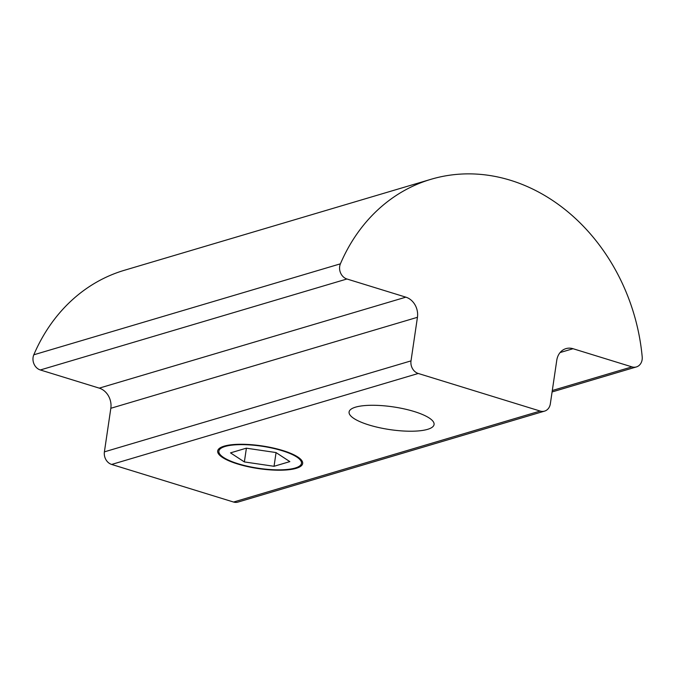 <?xml version="1.0" encoding="UTF-8"?>
<svg xmlns="http://www.w3.org/2000/svg" width="676" height="676" viewBox="0 0 676 676"><rect width="100%" height="100%" fill="white"/><g stroke="black" fill="none" stroke-linecap="round" stroke-linejoin="round"><path stroke-width="1.01" d="M296.173 468.341A42.951 11.475 8.4 0 1 247.593 466.592A42.951 11.475 8.4 0 1 217.68 450.968A42.951 11.475 8.4 0 1 261.849 445.89A42.951 11.475 8.4 0 1 302.662 463.516A42.951 11.475 8.4 0 1 296.173 468.341M427.578 429.353A42.951 11.475 8.4 0 1 378.999 427.604A42.951 11.475 8.4 0 1 349.086 411.98A42.951 11.475 8.4 0 1 393.255 406.893A42.951 11.475 8.4 0 1 434.068 424.528A42.951 11.475 8.4 0 1 427.578 429.353M430.984 179.301L124.376 270.282A187.015 156.224 73.5 0 0 33.8 354.799A10.393 8.678 73.5 0 0 40.323 369.966L99.245 388.134A16.621 13.883 -106.5 0 1 110.83 408.279L104.4 451.855A10.393 8.678 73.5 0 0 111.641 464.446L233.558 502.04A10.393 8.678 73.5 0 0 237.969 502.091L544.586 411.118A10.393 8.678 -106.5 0 1 540.166 411.059L418.25 373.473A10.393 8.678 -106.5 0 1 411.008 360.883L417.438 317.306A16.621 13.883 73.5 0 0 405.853 297.161L346.932 278.994A10.393 8.678 -106.5 0 1 340.408 263.826A187.015 156.224 -106.5 0 1 430.984 179.301A187.015 156.224 -106.5 0 1 642.2 356.877A10.393 8.678 -106.5 0 1 636.378 366.933A10.393 8.678 -106.5 0 1 631.959 366.882L573.045 348.715A16.621 13.883 73.5 0 0 565.973 348.622A16.621 13.883 73.5 0 0 556.77 360.266L550.332 403.842A10.393 8.678 -106.5 0 1 544.586 411.118M282.171 450.715A41.751 11.154 8.4 0 1 299.4 466.161A41.751 11.154 8.4 0 1 258.545 468.282A41.751 11.154 8.4 0 1 220.038 454.441A41.751 11.154 8.4 0 1 235.966 444.791A41.751 11.154 8.4 0 1 282.171 450.715M230.499 452.869L246.309 448.18L275.977 452.548L289.843 461.607L274.042 466.296L244.366 461.928L230.499 452.869M246.394 448.196L244.366 461.928M276.061 452.607L274.042 466.296M111.641 464.446L418.25 373.473M540.166 411.059L233.558 502.04M104.4 451.855L411.008 360.883M110.83 408.279L417.438 317.306M99.245 388.134L405.853 297.161M40.323 369.966L346.932 278.994M33.8 354.799L340.408 263.826M552.3 390.517L631.959 366.882M560.1 352.551L573.045 348.715M552.089 391.945L636.378 366.933"/></g></svg>

